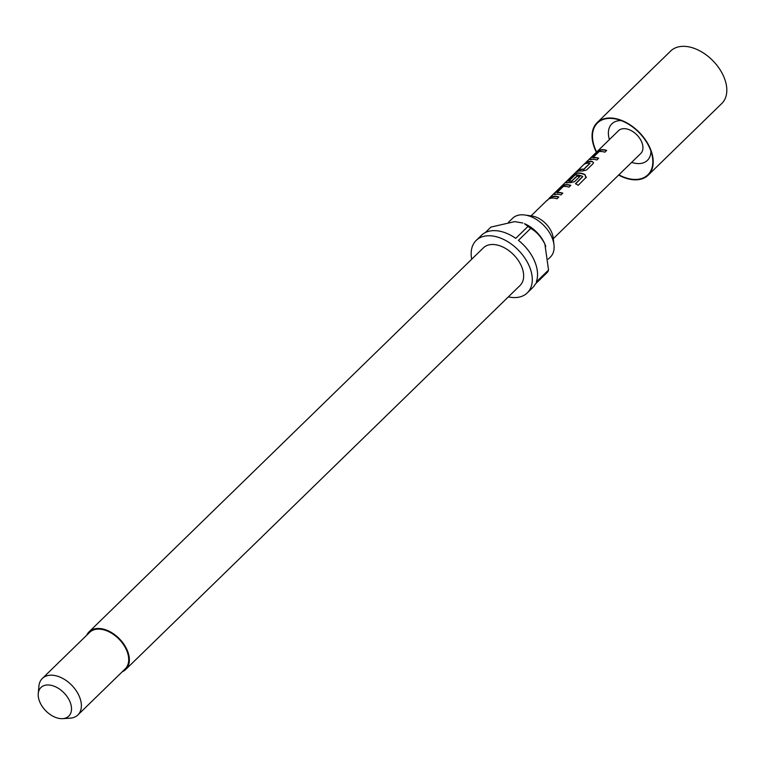 <?xml version="1.0" encoding="UTF-8"?>
<svg xmlns="http://www.w3.org/2000/svg" width="765" height="765" viewBox="0 0 765 765"><rect width="100%" height="100%" fill="white"/><g stroke="black" fill="none" stroke-linecap="round" stroke-linejoin="round"><path stroke-width="1.15" d="M547.09 200.612L548.696 198.785M548.935 198.91A15.922 10.194 45.8 0 1 552.617 198.059A15.922 10.194 45.8 0 1 556.997 198.776L558.832 196.988A15.922 10.194 45.8 0 0 554.453 196.27A15.922 10.194 45.8 0 0 550.771 197.121L548.935 198.91M554.864 194.415A15.922 10.194 45.8 0 1 556.538 194.243A15.922 10.194 45.8 0 1 560.917 194.951L562.763 193.163A15.922 10.194 45.8 0 0 558.383 192.445A15.922 10.194 45.8 0 0 557.016 192.57L563.203 186.536A15.922 10.194 45.8 0 1 564.57 186.411A15.922 10.194 45.8 0 1 568.959 187.129L570.795 185.34A15.922 10.194 45.8 0 0 566.416 184.623A15.922 10.194 45.8 0 0 564.733 184.795L561.013 187.148L554.577 193.421L554.864 194.415L553.937 194.396M585.856 178.006L585.062 174.879A15.606 9.993 45.8 0 0 576.848 173.416L572.975 175.501L566.53 181.774L566.817 182.768A15.922 10.194 45.8 0 1 568.5 182.596A15.922 10.194 45.8 0 1 570.336 182.711L574.601 181.64L579.87 176.495A15.922 10.194 45.8 0 0 577.145 175.874L571.618 181.066A15.922 10.194 45.8 0 0 570.135 180.999A15.922 10.194 45.8 0 0 568.768 181.114L574.964 175.08A15.922 10.194 45.8 0 1 576.332 174.965A15.922 10.194 45.8 0 1 582.672 176.447L575.452 183.743A15.922 10.194 45.8 0 1 578.197 185.321L586.392 177.059M565.89 182.749L566.817 182.768M576.695 173.148A15.922 10.194 45.8 0 1 578.369 172.976A15.922 10.194 45.8 0 1 585.082 174.64L585.923 177.796M576.781 171.8A15.922 10.194 45.8 0 1 580.463 170.949A15.922 10.194 45.8 0 1 582.289 171.064L586.564 169.993L592.999 163.72L593.506 162.515L592.167 161.444A15.922 10.194 45.8 0 0 590.331 161.329A15.922 10.194 45.8 0 0 586.65 162.18L584.814 163.978A15.922 10.194 45.8 0 1 588.495 163.127A15.922 10.194 45.8 0 1 589.978 163.194L583.781 169.228A15.922 10.194 45.8 0 0 582.299 169.151A15.922 10.194 45.8 0 0 578.617 170.002L576.781 171.8M590.743 159.474A15.922 10.194 45.8 0 1 592.416 159.302A15.922 10.194 45.8 0 1 596.805 160.009L598.641 158.221A15.922 10.194 45.8 0 0 594.262 157.504A15.922 10.194 45.8 0 0 592.894 157.628L599.091 151.594A15.922 10.194 45.8 0 1 600.458 151.48A15.922 10.194 45.8 0 1 604.838 152.187L606.674 150.399A15.922 10.194 45.8 0 0 602.294 149.682A15.922 10.194 45.8 0 0 600.621 149.854L596.891 152.206L590.456 158.479L590.743 159.474L589.815 159.455M549.26 198.154L618.541 130.681A15.922 10.194 45.8 0 1 623.896 128.654A15.922 10.194 45.8 0 1 639.664 138.283A15.922 10.194 45.8 0 1 640.764 153.497L553.267 238.699M596.643 152.015A36.165 23.16 45.8 0 1 609.562 118.393A36.165 23.16 45.8 0 1 616.217 119.101A36.165 23.16 45.8 0 1 652.277 156.137A36.165 23.16 45.8 0 1 635.725 179.45A36.165 23.16 45.8 0 1 618.856 174.831M631.641 162.381A25.475 16.314 -134.2 0 0 638.871 163.595A25.475 16.314 -134.2 0 0 650.919 151.164M621.151 120.593A25.475 16.314 -134.2 0 0 620.434 120.583A25.475 16.314 -134.2 0 0 609.418 139.565M596.404 152.245A36.624 23.447 45.8 0 1 597.092 122.677A36.624 23.447 45.8 0 1 609.389 118.001A36.624 23.447 45.8 0 1 645.66 140.167A36.624 23.447 45.8 0 1 648.194 175.156A36.624 23.447 45.8 0 1 635.897 179.832A36.624 23.447 45.8 0 1 618.627 175.061M597.092 122.677L670.695 51.006A36.624 23.447 45.8 0 1 682.992 46.33A36.624 23.447 45.8 0 1 719.263 68.496A36.624 23.447 45.8 0 1 721.797 103.485L648.194 175.156M508.495 222.29L512.636 218.264A27.071 17.327 45.8 0 1 521.72 214.802A27.071 17.327 45.8 0 1 524.905 215.013L531.952 216.007A19.756 12.651 45.8 0 1 553.172 237.8L553.984 244.867A27.071 17.327 45.8 0 1 550.398 257.05L548.199 259.192M524.905 215.013A27.071 17.327 45.8 0 1 553.984 244.867M86.722 635.237A26.268 16.82 45.8 0 1 89.103 631.804A26.268 16.82 45.8 0 1 97.93 628.448A26.268 16.82 45.8 0 1 123.949 644.34A26.268 16.82 45.8 0 1 125.766 669.442A26.268 16.82 45.8 0 1 122.266 671.747M89.103 631.804L483.394 247.841A26.268 16.82 45.8 0 1 492.22 244.484A26.268 16.82 45.8 0 1 518.24 260.387A26.268 16.82 45.8 0 1 520.057 285.488L125.766 669.442M38.25 693.578L38.919 686.176A25.475 16.314 45.8 0 1 42.343 678.45A25.475 16.314 45.8 0 1 50.901 675.189A25.475 16.314 45.8 0 1 76.127 690.613A25.475 16.314 45.8 0 1 77.896 714.95A25.475 16.314 45.8 0 1 70.074 718.172L62.663 718.641A19.957 12.785 45.8 0 1 62.089 718.67A19.957 12.785 45.8 0 1 45.441 710.456A19.957 12.785 45.8 0 1 38.25 693.578A19.957 12.785 45.8 0 1 47.64 684.971A19.957 12.785 45.8 0 1 69.739 701.209A19.957 12.785 45.8 0 1 62.663 718.641M42.343 678.45L89.658 632.368A25.475 16.314 45.8 0 1 98.216 629.117A25.475 16.314 45.8 0 1 123.442 644.532A25.475 16.314 45.8 0 1 125.211 668.878L77.896 714.95M545.799 246.521A27.071 17.327 -134.2 0 0 545.292 245.116A27.071 17.327 -134.2 0 0 544.881 244.102A27.071 17.327 -134.2 0 0 524.427 223.686L528.022 226.402A36.624 23.447 -134.2 0 1 530.7 228.4L518.431 240.344A36.624 23.447 45.8 0 1 536.275 281.989L548.543 270.045A36.624 23.447 -134.2 0 1 547.606 272.101L535.337 284.054A36.624 23.447 45.8 0 1 532.536 287.783L527.276 292.899A36.624 23.447 45.8 0 1 514.979 297.585A36.624 23.447 45.8 0 1 508.352 296.887M471.699 259.239A36.624 23.447 45.8 0 1 476.174 240.43A36.624 23.447 45.8 0 1 488.481 235.754A36.624 23.447 45.8 0 1 524.742 257.91A36.624 23.447 45.8 0 1 527.276 292.899M476.174 240.43L481.434 235.314A36.624 23.447 45.8 0 1 493.731 230.628A36.624 23.447 45.8 0 1 515.753 238.355L528.022 226.402M522.82 223.017L514.711 221.63L490.901 227.1L485.24 232.608M530.7 228.4C536.408 231.556 541.142 236.796 544.881 244.102L548.543 270.045M558.651 197.169A15.606 9.993 45.8 0 0 550.963 197.37L550.771 197.121M550.963 197.37L549.729 198.565M562.571 193.344A15.606 9.993 45.8 0 0 557.159 192.837L557.016 192.57M570.604 185.522A15.606 9.993 45.8 0 0 564.886 185.063L564.733 184.795M564.886 185.063L561.013 187.148M561.204 187.396L554.577 193.421M554.759 193.669L555.008 194.683M576.848 173.416L572.975 175.501M573.167 175.749L566.53 181.774M566.722 182.022L566.97 183.036M579.688 176.686A15.606 9.993 45.8 0 0 577.231 176.141L577.145 175.874M577.231 176.141L571.914 180.97M571.704 181.334A15.606 9.993 45.8 0 0 568.911 181.382L568.768 181.114M575.605 183.82L582.729 176.658M593.525 162.649L592.167 161.444M592.244 161.711A15.606 9.993 45.8 0 0 586.841 162.438L586.65 162.18M586.841 162.438L585.617 163.633M584.077 169.122L590.025 163.337M583.867 169.495A15.606 9.993 45.8 0 0 578.809 170.26L578.617 170.002M578.809 170.26L577.575 171.456M598.45 158.403A15.606 9.993 45.8 0 0 593.038 157.896L592.894 157.628M606.492 150.581A15.606 9.993 45.8 0 0 600.764 150.122L600.621 149.854M600.764 150.122L596.891 152.206M597.082 152.455L590.456 158.479M590.647 158.728L590.886 159.742M531.053 215.883L547.109 200.248"/></g></svg>
